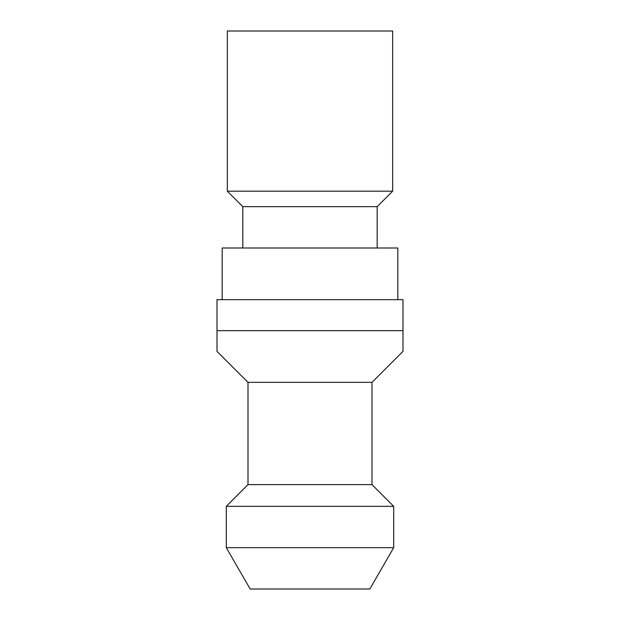 <?xml version="1.0" encoding="UTF-8"?>
<svg xmlns="http://www.w3.org/2000/svg" width="620" height="620" viewBox="0 0 620 620"><rect width="100%" height="100%" fill="white"/><g stroke="black" fill="none" stroke-linecap="round" stroke-linejoin="round"><path stroke-width="0.93" d="M226.3 547.669L250.162 589L369.838 589L393.7 547.669L393.7 506.331L226.3 506.331L226.3 547.669L393.7 547.669M226.3 506.331L248 484.631L372 484.631L393.7 506.331M372 484.631L372 382.331L403 351.331L403 330.669L403 351.331M248 484.631L248 382.331L372 382.331M217 330.669L403 330.669L403 299.669L217 299.669L217 351.331L248 382.331M397.831 299.669L397.831 248L222.169 248L222.169 299.669M377.169 248L377.169 206.669L392.669 191.169L392.669 31L227.331 31L227.331 191.169L392.669 191.169M242.831 248L242.831 206.669L377.169 206.669M242.831 206.669L227.331 191.169"/></g></svg>
